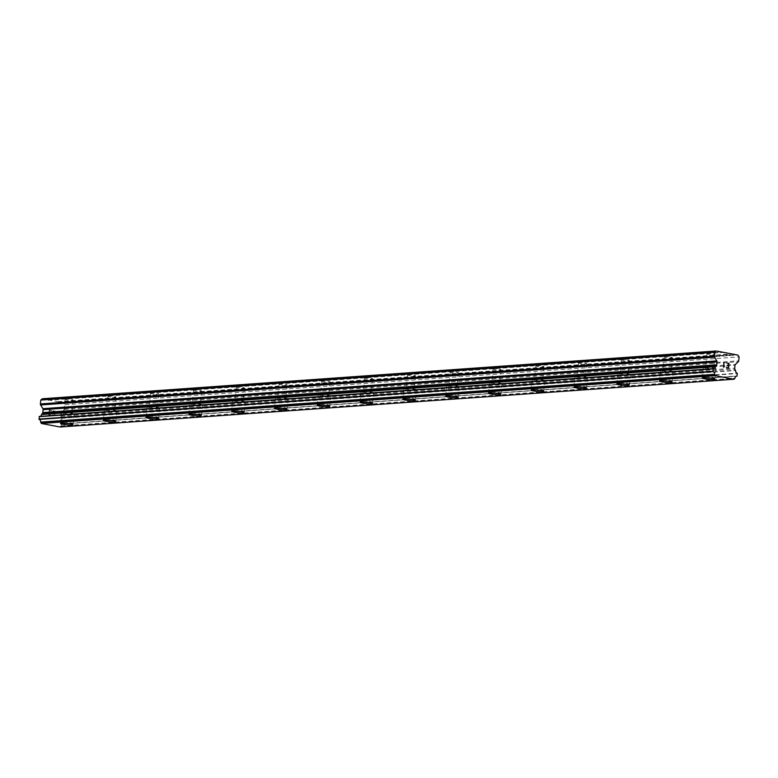 <?xml version="1.0" encoding="UTF-8"?>
<svg xmlns="http://www.w3.org/2000/svg" width="778" height="778" viewBox="0 0 778 778"><rect width="100%" height="100%" fill="white"/><g stroke="black" fill="none" stroke-linecap="round" stroke-linejoin="round"><path stroke-width="0.58" stroke-dasharray="3.89 2.92" d="M707.776 353.562A4.046 0.496 -174.4 0 0 706.978 353.776A4.046 0.496 -174.4 0 0 709.711 354.525A4.046 0.496 -174.4 0 0 714.233 354.787A4.046 0.496 -174.4 0 0 715.031 354.564A4.046 0.496 -174.4 0 0 712.298 353.825A4.046 0.496 -174.4 0 0 707.776 353.562M706.424 367.323A4.046 0.496 -174.4 0 0 705.627 367.547A4.046 0.496 -174.4 0 0 708.369 368.295A4.046 0.496 -174.4 0 0 712.891 368.548A4.046 0.496 -174.4 0 0 713.689 368.334A4.046 0.496 -174.4 0 0 710.946 367.586A4.046 0.496 -174.4 0 0 706.424 367.323M702.349 377.972L702.349 377.982A6.292 0.778 5.6 0 1 702.349 377.972A6.292 0.778 5.6 0 1 703.584 377.641A6.292 0.778 5.6 0 1 710.625 378.04A6.292 0.778 5.6 0 1 714.875 379.207L714.875 379.217M664.986 356.596A4.046 0.496 -174.4 0 0 664.188 356.81A4.046 0.496 -174.4 0 0 666.931 357.559A4.046 0.496 -174.4 0 0 671.443 357.822A4.046 0.496 -174.4 0 0 672.241 357.598A4.046 0.496 -174.4 0 0 669.508 356.859A4.046 0.496 -174.4 0 0 664.986 356.596M663.634 370.357A4.046 0.496 -174.4 0 0 662.837 370.581A4.046 0.496 -174.4 0 0 665.579 371.32A4.046 0.496 -174.4 0 0 670.101 371.583A4.046 0.496 -174.4 0 0 670.899 371.369A4.046 0.496 -174.4 0 0 668.156 370.62A4.046 0.496 -174.4 0 0 663.634 370.357M659.559 381.006L659.559 381.016A6.292 0.778 5.6 0 1 659.559 381.006A6.292 0.778 5.6 0 1 660.804 380.666A6.292 0.778 5.6 0 1 667.835 381.074A6.292 0.778 5.6 0 1 672.085 382.241L672.085 382.241M622.196 359.631A4.046 0.496 -174.4 0 0 621.398 359.844A4.046 0.496 -174.4 0 0 624.141 360.593A4.046 0.496 -174.4 0 0 628.653 360.856A4.046 0.496 -174.4 0 0 629.46 360.632A4.046 0.496 -174.4 0 0 626.718 359.883A4.046 0.496 -174.4 0 0 622.196 359.631M620.844 373.391A4.046 0.496 -174.4 0 0 620.047 373.615A4.046 0.496 -174.4 0 0 622.789 374.354A4.046 0.496 -174.4 0 0 627.311 374.617A4.046 0.496 -174.4 0 0 628.109 374.403A4.046 0.496 -174.4 0 0 625.366 373.654A4.046 0.496 -174.4 0 0 620.844 373.391M616.769 384.04L616.769 384.05A6.292 0.778 5.6 0 1 616.769 384.04A6.292 0.778 5.6 0 1 618.014 383.7A6.292 0.778 5.6 0 1 625.045 384.108A6.292 0.778 5.6 0 1 629.295 385.266A6.292 0.778 5.6 0 1 629.295 385.275L629.295 385.275M579.406 362.665A4.046 0.496 -174.4 0 0 578.608 362.879A4.046 0.496 -174.4 0 0 581.351 363.627A4.046 0.496 -174.4 0 0 585.873 363.88A4.046 0.496 -174.4 0 0 586.67 363.666A4.046 0.496 -174.4 0 0 583.928 362.918A4.046 0.496 -174.4 0 0 579.406 362.665M578.064 376.426A4.046 0.496 -174.4 0 0 577.257 376.649A4.046 0.496 -174.4 0 0 579.999 377.388A4.046 0.496 -174.4 0 0 584.521 377.651A4.046 0.496 -174.4 0 0 585.319 377.437A4.046 0.496 -174.4 0 0 582.576 376.688A4.046 0.496 -174.4 0 0 578.064 376.426M573.979 387.084L573.979 387.074A6.292 0.778 5.6 0 1 575.224 386.734A6.292 0.778 5.6 0 1 582.255 387.143A6.292 0.778 5.6 0 1 586.515 388.3A6.292 0.778 5.6 0 1 586.505 388.31L586.505 388.31M536.616 365.699A4.046 0.496 -174.4 0 0 535.818 365.913A4.046 0.496 -174.4 0 0 538.561 366.662A4.046 0.496 -174.4 0 0 543.083 366.915A4.046 0.496 -174.4 0 0 543.88 366.701A4.046 0.496 -174.4 0 0 541.138 365.952A4.046 0.496 -174.4 0 0 536.616 365.699M535.274 379.46A4.046 0.496 -174.4 0 0 534.476 379.674A4.046 0.496 -174.4 0 0 537.209 380.423A4.046 0.496 -174.4 0 0 541.731 380.685A4.046 0.496 -174.4 0 0 542.529 380.471A4.046 0.496 -174.4 0 0 539.786 379.722A4.046 0.496 -174.4 0 0 535.274 379.46M531.189 390.109L531.189 390.109A6.292 0.778 5.6 0 1 532.434 389.768A6.292 0.778 5.6 0 1 539.465 390.177A6.292 0.778 5.6 0 1 543.725 391.334A6.292 0.778 5.6 0 1 543.725 391.344L543.725 391.344M493.826 368.723A4.046 0.496 -174.4 0 0 493.028 368.947A4.046 0.496 -174.4 0 0 495.771 369.686A4.046 0.496 -174.4 0 0 500.293 369.949A4.046 0.496 -174.4 0 0 501.09 369.735A4.046 0.496 -174.4 0 0 498.348 368.986A4.046 0.496 -174.4 0 0 493.826 368.723M492.484 382.494A4.046 0.496 -174.4 0 0 491.686 382.708A4.046 0.496 -174.4 0 0 494.419 383.457A4.046 0.496 -174.4 0 0 498.941 383.719A4.046 0.496 -174.4 0 0 499.739 383.505A4.046 0.496 -174.4 0 0 497.006 382.757A4.046 0.496 -174.4 0 0 492.484 382.494M488.399 393.143L488.399 393.143A6.292 0.778 5.6 0 1 489.644 392.802A6.292 0.778 5.6 0 1 496.675 393.211A6.292 0.778 5.6 0 1 500.935 394.368A6.292 0.778 5.6 0 1 500.935 394.378L500.935 394.368M451.046 371.758A4.046 0.496 -174.4 0 0 450.248 371.981A4.046 0.496 -174.4 0 0 452.981 372.72A4.046 0.496 -174.4 0 0 457.503 372.983A4.046 0.496 -174.4 0 0 458.3 372.769A4.046 0.496 -174.4 0 0 455.558 372.02A4.046 0.496 -174.4 0 0 451.046 371.758M449.694 385.528A4.046 0.496 -174.4 0 0 448.896 385.742A4.046 0.496 -174.4 0 0 451.629 386.491A4.046 0.496 -174.4 0 0 456.151 386.754A4.046 0.496 -174.4 0 0 456.949 386.53A4.046 0.496 -174.4 0 0 454.216 385.791A4.046 0.496 -174.4 0 0 449.694 385.528M445.609 396.177L445.609 396.177A6.292 0.778 5.6 0 1 446.854 395.837A6.292 0.778 5.6 0 1 453.885 396.245A6.292 0.778 5.6 0 1 458.145 397.402A6.292 0.778 5.6 0 1 458.145 397.412L458.145 397.412M408.256 374.792A4.046 0.496 -174.4 0 0 407.458 375.015A4.046 0.496 -174.4 0 0 410.191 375.755A4.046 0.496 -174.4 0 0 414.713 376.017A4.046 0.496 -174.4 0 0 415.51 375.803A4.046 0.496 -174.4 0 0 412.768 375.054A4.046 0.496 -174.4 0 0 408.256 374.792M406.904 388.562A4.046 0.496 -174.4 0 0 406.106 388.776A4.046 0.496 -174.4 0 0 408.839 389.525A4.046 0.496 -174.4 0 0 413.361 389.788A4.046 0.496 -174.4 0 0 414.159 389.564A4.046 0.496 -174.4 0 0 411.426 388.825A4.046 0.496 -174.4 0 0 406.904 388.562M402.819 399.211L402.819 399.211A6.292 0.778 5.6 0 1 404.064 398.871A6.292 0.778 5.6 0 1 411.095 399.279A6.292 0.778 5.6 0 1 415.355 400.437L415.355 400.446M365.466 377.826A4.046 0.496 -174.4 0 0 364.668 378.04A4.046 0.496 -174.4 0 0 367.401 378.789A4.046 0.496 -174.4 0 0 371.923 379.051A4.046 0.496 -174.4 0 0 372.72 378.837A4.046 0.496 -174.4 0 0 369.988 378.089A4.046 0.496 -174.4 0 0 365.466 377.826M364.114 391.597A4.046 0.496 -174.4 0 0 363.316 391.811A4.046 0.496 -174.4 0 0 366.049 392.559A4.046 0.496 -174.4 0 0 370.571 392.822A4.046 0.496 -174.4 0 0 371.369 392.598A4.046 0.496 -174.4 0 0 368.636 391.859A4.046 0.496 -174.4 0 0 364.114 391.597M360.029 402.245L360.029 402.245A6.292 0.778 5.6 0 1 361.274 401.905A6.292 0.778 5.6 0 1 368.305 402.314A6.292 0.778 5.6 0 1 372.565 403.471L372.565 403.481M322.675 380.86A4.046 0.496 -174.4 0 0 321.878 381.074A4.046 0.496 -174.4 0 0 324.611 381.823A4.046 0.496 -174.4 0 0 329.133 382.086A4.046 0.496 -174.4 0 0 329.93 381.872A4.046 0.496 -174.4 0 0 327.198 381.123A4.046 0.496 -174.4 0 0 322.675 380.86M321.324 394.631A4.046 0.496 -174.4 0 0 320.526 394.845A4.046 0.496 -174.4 0 0 323.259 395.594A4.046 0.496 -174.4 0 0 327.781 395.856A4.046 0.496 -174.4 0 0 328.579 395.632A4.046 0.496 -174.4 0 0 325.846 394.884A4.046 0.496 -174.4 0 0 321.324 394.631M317.239 405.27L317.239 405.28A6.292 0.778 5.6 0 1 317.239 405.27A6.292 0.778 5.6 0 1 318.484 404.939A6.292 0.778 5.6 0 1 325.515 405.338A6.292 0.778 5.6 0 1 329.775 406.505L329.775 406.515M279.886 383.894A4.046 0.496 -174.4 0 0 279.088 384.108A4.046 0.496 -174.4 0 0 281.821 384.857A4.046 0.496 -174.4 0 0 286.343 385.12A4.046 0.496 -174.4 0 0 287.14 384.906A4.046 0.496 -174.4 0 0 284.408 384.157A4.046 0.496 -174.4 0 0 279.886 383.894M278.534 397.665A4.046 0.496 -174.4 0 0 277.736 397.879A4.046 0.496 -174.4 0 0 280.469 398.628A4.046 0.496 -174.4 0 0 284.991 398.881A4.046 0.496 -174.4 0 0 285.789 398.667A4.046 0.496 -174.4 0 0 283.056 397.918A4.046 0.496 -174.4 0 0 278.534 397.665M274.459 408.304L274.449 408.314A6.292 0.778 5.6 0 1 274.459 408.304A6.292 0.778 5.6 0 1 275.694 407.973A6.292 0.778 5.6 0 1 282.725 408.372A6.292 0.778 5.6 0 1 286.985 409.539L286.985 409.549M237.096 386.929A4.046 0.496 -174.4 0 0 236.298 387.143A4.046 0.496 -174.4 0 0 239.031 387.891A4.046 0.496 -174.4 0 0 243.553 388.154A4.046 0.496 -174.4 0 0 244.35 387.93A4.046 0.496 -174.4 0 0 241.618 387.191A4.046 0.496 -174.4 0 0 237.096 386.929M235.744 400.689A4.046 0.496 -174.4 0 0 234.946 400.913A4.046 0.496 -174.4 0 0 237.679 401.662A4.046 0.496 -174.4 0 0 242.201 401.915A4.046 0.496 -174.4 0 0 242.999 401.701A4.046 0.496 -174.4 0 0 240.266 400.952A4.046 0.496 -174.4 0 0 235.744 400.689M231.669 411.338L231.659 411.348A6.292 0.778 5.6 0 1 231.669 411.338A6.292 0.778 5.6 0 1 232.904 411.008A6.292 0.778 5.6 0 1 239.935 411.406A6.292 0.778 5.6 0 1 244.195 412.573L244.195 412.583M194.306 389.963A4.046 0.496 -174.4 0 0 193.508 390.177A4.046 0.496 -174.4 0 0 196.241 390.926A4.046 0.496 -174.4 0 0 200.763 391.188A4.046 0.496 -174.4 0 0 201.56 390.964A4.046 0.496 -174.4 0 0 198.828 390.225A4.046 0.496 -174.4 0 0 194.306 389.963M192.954 403.724A4.046 0.496 -174.4 0 0 192.156 403.947A4.046 0.496 -174.4 0 0 194.899 404.686A4.046 0.496 -174.4 0 0 199.411 404.949A4.046 0.496 -174.4 0 0 200.209 404.735A4.046 0.496 -174.4 0 0 197.476 403.986A4.046 0.496 -174.4 0 0 192.954 403.724M188.879 414.373L188.879 414.382A6.292 0.778 5.6 0 1 188.879 414.373A6.292 0.778 5.6 0 1 190.114 414.032A6.292 0.778 5.6 0 1 197.145 414.441A6.292 0.778 5.6 0 1 201.405 415.608L201.405 415.608M151.516 392.997A4.046 0.496 -174.4 0 0 150.718 393.211A4.046 0.496 -174.4 0 0 153.451 393.96A4.046 0.496 -174.4 0 0 157.973 394.222A4.046 0.496 -174.4 0 0 158.77 393.999A4.046 0.496 -174.4 0 0 156.038 393.25A4.046 0.496 -174.4 0 0 151.516 392.997M150.164 406.758A4.046 0.496 -174.4 0 0 149.366 406.982A4.046 0.496 -174.4 0 0 152.109 407.721A4.046 0.496 -174.4 0 0 156.621 407.983A4.046 0.496 -174.4 0 0 157.419 407.769A4.046 0.496 -174.4 0 0 154.686 407.02A4.046 0.496 -174.4 0 0 150.164 406.758M146.089 417.407L146.089 417.416A6.292 0.778 5.6 0 1 146.089 417.407A6.292 0.778 5.6 0 1 147.324 417.066A6.292 0.778 5.6 0 1 154.355 417.475A6.292 0.778 5.6 0 1 158.615 418.632A6.292 0.778 5.6 0 1 158.615 418.642L158.615 418.632M108.725 396.031A4.046 0.496 -174.4 0 0 107.928 396.245A4.046 0.496 -174.4 0 0 110.661 396.994A4.046 0.496 -174.4 0 0 115.183 397.247A4.046 0.496 -174.4 0 0 115.98 397.033A4.046 0.496 -174.4 0 0 113.248 396.284A4.046 0.496 -174.4 0 0 108.725 396.031M107.374 409.792A4.046 0.496 -174.4 0 0 106.576 410.016A4.046 0.496 -174.4 0 0 109.319 410.755A4.046 0.496 -174.4 0 0 113.841 411.017A4.046 0.496 -174.4 0 0 114.638 410.803A4.046 0.496 -174.4 0 0 111.896 410.055A4.046 0.496 -174.4 0 0 107.374 409.792M103.299 420.441L103.299 420.441A6.292 0.778 5.6 0 1 104.534 420.101A6.292 0.778 5.6 0 1 111.575 420.509A6.292 0.778 5.6 0 1 115.825 421.666A6.292 0.778 5.6 0 1 115.825 421.676L115.825 421.676M65.936 399.056A4.046 0.496 -174.4 0 0 65.138 399.279A4.046 0.496 -174.4 0 0 67.88 400.028A4.046 0.496 -174.4 0 0 72.393 400.281A4.046 0.496 -174.4 0 0 73.19 400.067A4.046 0.496 -174.4 0 0 70.458 399.318A4.046 0.496 -174.4 0 0 65.936 399.056M64.584 412.826A4.046 0.496 -174.4 0 0 63.786 413.04A4.046 0.496 -174.4 0 0 66.529 413.789A4.046 0.496 -174.4 0 0 71.051 414.052A4.046 0.496 -174.4 0 0 71.848 413.838A4.046 0.496 -174.4 0 0 69.106 413.089A4.046 0.496 -174.4 0 0 64.584 412.826M60.509 423.475L60.509 423.475A6.292 0.778 5.6 0 1 61.744 423.135A6.292 0.778 5.6 0 1 68.785 423.543A6.292 0.778 5.6 0 1 73.035 424.7A6.292 0.778 5.6 0 1 73.035 424.71L73.035 424.71M62.794 412.486A6.292 0.778 -174.4 0 0 61.55 412.826A6.292 0.778 -174.4 0 0 65.809 413.984A6.292 0.778 -174.4 0 0 72.84 414.392A6.292 0.778 -174.4 0 0 74.085 414.052A6.292 0.778 -174.4 0 0 69.826 412.894A6.292 0.778 -174.4 0 0 62.794 412.486M61.851 422.075A6.292 0.778 -174.4 0 0 60.616 422.405A6.292 0.778 -174.4 0 0 64.866 423.572A6.292 0.778 -174.4 0 0 71.897 423.971A6.292 0.778 -174.4 0 0 73.142 423.64A6.292 0.778 -174.4 0 0 68.882 422.473A6.292 0.778 -174.4 0 0 61.851 422.075M105.584 409.452A6.292 0.778 -174.4 0 0 104.34 409.792A6.292 0.778 -174.4 0 0 108.599 410.949A6.292 0.778 -174.4 0 0 115.63 411.358A6.292 0.778 -174.4 0 0 116.875 411.017A6.292 0.778 -174.4 0 0 112.615 409.86A6.292 0.778 -174.4 0 0 105.584 409.452M104.641 419.041A6.292 0.778 -174.4 0 0 103.406 419.371A6.292 0.778 -174.4 0 0 107.656 420.538A6.292 0.778 -174.4 0 0 114.687 420.937A6.292 0.778 -174.4 0 0 115.932 420.606A6.292 0.778 -174.4 0 0 111.672 419.439A6.292 0.778 -174.4 0 0 104.641 419.041M148.374 406.417A6.292 0.778 -174.4 0 0 147.13 406.758A6.292 0.778 -174.4 0 0 151.389 407.915A6.292 0.778 -174.4 0 0 158.42 408.324A6.292 0.778 -174.4 0 0 159.665 407.983A6.292 0.778 -174.4 0 0 155.406 406.826A6.292 0.778 -174.4 0 0 148.374 406.417M147.431 416.006A6.292 0.778 -174.4 0 0 146.186 416.337A6.292 0.778 -174.4 0 0 150.446 417.504A6.292 0.778 -174.4 0 0 157.477 417.912A6.292 0.778 -174.4 0 0 158.722 417.572A6.292 0.778 -174.4 0 0 154.462 416.405A6.292 0.778 -174.4 0 0 147.431 416.006M191.164 403.383A6.292 0.778 -174.4 0 0 189.92 403.724A6.292 0.778 -174.4 0 0 194.179 404.891A6.292 0.778 -174.4 0 0 201.21 405.289A6.292 0.778 -174.4 0 0 202.455 404.949A6.292 0.778 -174.4 0 0 198.196 403.792A6.292 0.778 -174.4 0 0 191.164 403.383M190.221 412.972A6.292 0.778 -174.4 0 0 188.976 413.312A6.292 0.778 -174.4 0 0 193.236 414.47A6.292 0.778 -174.4 0 0 200.267 414.878A6.292 0.778 -174.4 0 0 201.512 414.538A6.292 0.778 -174.4 0 0 197.252 413.381A6.292 0.778 -174.4 0 0 190.221 412.972M233.954 400.349A6.292 0.778 -174.4 0 0 232.71 400.689A6.292 0.778 -174.4 0 0 236.969 401.856A6.292 0.778 -174.4 0 0 244 402.255A6.292 0.778 -174.4 0 0 245.235 401.925A6.292 0.778 -174.4 0 0 240.986 400.758A6.292 0.778 -174.4 0 0 233.954 400.349M233.011 409.938A6.292 0.778 -174.4 0 0 231.766 410.278A6.292 0.778 -174.4 0 0 236.026 411.436A6.292 0.778 -174.4 0 0 243.057 411.844A6.292 0.778 -174.4 0 0 244.302 411.504A6.292 0.778 -174.4 0 0 240.042 410.346A6.292 0.778 -174.4 0 0 233.011 409.938M276.744 397.325A6.292 0.778 -174.4 0 0 275.5 397.655A6.292 0.778 -174.4 0 0 279.759 398.822A6.292 0.778 -174.4 0 0 286.79 399.221A6.292 0.778 -174.4 0 0 288.025 398.89A6.292 0.778 -174.4 0 0 283.776 397.723A6.292 0.778 -174.4 0 0 276.744 397.325M275.801 406.904A6.292 0.778 -174.4 0 0 274.556 407.244A6.292 0.778 -174.4 0 0 278.816 408.401A6.292 0.778 -174.4 0 0 285.847 408.81A6.292 0.778 -174.4 0 0 287.092 408.469A6.292 0.778 -174.4 0 0 282.832 407.312A6.292 0.778 -174.4 0 0 275.801 406.904M319.525 394.29A6.292 0.778 -174.4 0 0 318.29 394.621A6.292 0.778 -174.4 0 0 322.549 395.788A6.292 0.778 -174.4 0 0 329.58 396.197A6.292 0.778 -174.4 0 0 330.815 395.856A6.292 0.778 -174.4 0 0 326.566 394.689A6.292 0.778 -174.4 0 0 319.525 394.29M318.591 403.87A6.292 0.778 -174.4 0 0 317.346 404.21A6.292 0.778 -174.4 0 0 321.606 405.367A6.292 0.778 -174.4 0 0 328.637 405.776A6.292 0.778 -174.4 0 0 329.882 405.435A6.292 0.778 -174.4 0 0 325.622 404.278A6.292 0.778 -174.4 0 0 318.591 403.87M362.315 391.256A6.292 0.778 -174.4 0 0 361.08 391.597A6.292 0.778 -174.4 0 0 365.329 392.754A6.292 0.778 -174.4 0 0 372.37 393.162A6.292 0.778 -174.4 0 0 373.605 392.822A6.292 0.778 -174.4 0 0 369.356 391.655A6.292 0.778 -174.4 0 0 362.315 391.256M361.381 400.835A6.292 0.778 -174.4 0 0 360.136 401.176A6.292 0.778 -174.4 0 0 364.396 402.333A6.292 0.778 -174.4 0 0 371.427 402.741A6.292 0.778 -174.4 0 0 372.672 402.401A6.292 0.778 -174.4 0 0 368.412 401.244A6.292 0.778 -174.4 0 0 361.381 400.835M405.105 388.222A6.292 0.778 -174.4 0 0 403.87 388.562A6.292 0.778 -174.4 0 0 408.119 389.72A6.292 0.778 -174.4 0 0 415.16 390.128A6.292 0.778 -174.4 0 0 416.395 389.788A6.292 0.778 -174.4 0 0 412.136 388.63A6.292 0.778 -174.4 0 0 405.105 388.222M404.171 397.801A6.292 0.778 -174.4 0 0 402.926 398.142A6.292 0.778 -174.4 0 0 407.186 399.299A6.292 0.778 -174.4 0 0 414.217 399.707A6.292 0.778 -174.4 0 0 415.462 399.367A6.292 0.778 -174.4 0 0 411.202 398.21A6.292 0.778 -174.4 0 0 404.171 397.801M447.895 385.188A6.292 0.778 -174.4 0 0 446.66 385.528A6.292 0.778 -174.4 0 0 450.909 386.685A6.292 0.778 -174.4 0 0 457.941 387.094A6.292 0.778 -174.4 0 0 459.185 386.754A6.292 0.778 -174.4 0 0 454.926 385.596A6.292 0.778 -174.4 0 0 447.895 385.188M446.961 394.767A6.292 0.778 -174.4 0 0 445.716 395.107A6.292 0.778 -174.4 0 0 449.976 396.274A6.292 0.778 -174.4 0 0 457.007 396.673A6.292 0.778 -174.4 0 0 458.242 396.333A6.292 0.778 -174.4 0 0 453.992 395.175A6.292 0.778 -174.4 0 0 446.961 394.767M490.685 382.154A6.292 0.778 -174.4 0 0 489.45 382.494A6.292 0.778 -174.4 0 0 493.699 383.651A6.292 0.778 -174.4 0 0 500.731 384.06A6.292 0.778 -174.4 0 0 501.975 383.719A6.292 0.778 -174.4 0 0 497.716 382.562A6.292 0.778 -174.4 0 0 490.685 382.154M489.751 391.733A6.292 0.778 -174.4 0 0 488.506 392.073A6.292 0.778 -174.4 0 0 492.766 393.24A6.292 0.778 -174.4 0 0 499.797 393.639A6.292 0.778 -174.4 0 0 501.032 393.308A6.292 0.778 -174.4 0 0 496.782 392.141A6.292 0.778 -174.4 0 0 489.751 391.733M533.475 379.119A6.292 0.778 -174.4 0 0 532.23 379.46A6.292 0.778 -174.4 0 0 536.489 380.617A6.292 0.778 -174.4 0 0 543.521 381.026A6.292 0.778 -174.4 0 0 544.765 380.685A6.292 0.778 -174.4 0 0 540.506 379.528A6.292 0.778 -174.4 0 0 533.475 379.119M532.531 388.708A6.292 0.778 -174.4 0 0 531.296 389.039A6.292 0.778 -174.4 0 0 535.556 390.206A6.292 0.778 -174.4 0 0 542.587 390.605A6.292 0.778 -174.4 0 0 543.822 390.274A6.292 0.778 -174.4 0 0 539.572 389.107A6.292 0.778 -174.4 0 0 532.531 388.708M576.265 376.085A6.292 0.778 -174.4 0 0 575.02 376.426A6.292 0.778 -174.4 0 0 579.279 377.583A6.292 0.778 -174.4 0 0 586.311 377.991A6.292 0.778 -174.4 0 0 587.555 377.651A6.292 0.778 -174.4 0 0 583.296 376.494A6.292 0.778 -174.4 0 0 576.265 376.085M575.321 385.674A6.292 0.778 -174.4 0 0 574.086 386.005A6.292 0.778 -174.4 0 0 578.346 387.172A6.292 0.778 -174.4 0 0 585.377 387.57A6.292 0.778 -174.4 0 0 586.612 387.24A6.292 0.778 -174.4 0 0 582.362 386.073A6.292 0.778 -174.4 0 0 575.321 385.674M619.055 373.051A6.292 0.778 -174.4 0 0 617.81 373.391A6.292 0.778 -174.4 0 0 622.069 374.549A6.292 0.778 -174.4 0 0 629.101 374.957A6.292 0.778 -174.4 0 0 630.345 374.617A6.292 0.778 -174.4 0 0 626.086 373.459A6.292 0.778 -174.4 0 0 619.055 373.051M618.111 382.64A6.292 0.778 -174.4 0 0 616.876 382.98A6.292 0.778 -174.4 0 0 621.126 384.137A6.292 0.778 -174.4 0 0 628.167 384.546A6.292 0.778 -174.4 0 0 629.402 384.206A6.292 0.778 -174.4 0 0 625.142 383.039A6.292 0.778 -174.4 0 0 618.111 382.64M661.845 370.017A6.292 0.778 -174.4 0 0 660.6 370.357A6.292 0.778 -174.4 0 0 664.859 371.524A6.292 0.778 -174.4 0 0 671.891 371.923A6.292 0.778 -174.4 0 0 673.135 371.583A6.292 0.778 -174.4 0 0 668.876 370.425A6.292 0.778 -174.4 0 0 661.845 370.017M660.901 379.606A6.292 0.778 -174.4 0 0 659.666 379.946A6.292 0.778 -174.4 0 0 663.916 381.103A6.292 0.778 -174.4 0 0 670.957 381.512A6.292 0.778 -174.4 0 0 672.192 381.171A6.292 0.778 -174.4 0 0 667.932 380.014A6.292 0.778 -174.4 0 0 660.901 379.606M704.635 366.983A6.292 0.778 -174.4 0 0 703.39 367.323A6.292 0.778 -174.4 0 0 707.649 368.49A6.292 0.778 -174.4 0 0 714.681 368.889A6.292 0.778 -174.4 0 0 715.925 368.558A6.292 0.778 -174.4 0 0 711.666 367.391A6.292 0.778 -174.4 0 0 704.635 366.983M703.691 376.571A6.292 0.778 -174.4 0 0 702.456 376.912A6.292 0.778 -174.4 0 0 706.706 378.069A6.292 0.778 -174.4 0 0 713.737 378.478A6.292 0.778 -174.4 0 0 714.982 378.137A6.292 0.778 -174.4 0 0 710.722 376.98A6.292 0.778 -174.4 0 0 703.691 376.571M49.082 414.586L49.267 412.671L49.082 414.586L51.076 414.966L49.082 414.586M50.385 412.564L49.296 412.359L50.385 412.564M49.296 412.359L49.491 410.444L49.306 412.359M49.491 410.444L51.474 410.813L49.491 410.444M51.504 410.502L49.267 410.074L48.79 414.859L51.037 415.287L48.8 414.859L49.267 410.074L51.513 410.502M52.68 414.655L52.816 415.151L52.68 414.655M53.342 415.724L54.081 415.86L53.342 415.724M54.975 414.596L54.83 414.11L54.975 414.596M54.83 414.11L54.372 413.099L54.839 414.11M54.372 413.099L53.342 411.173L54.372 413.099M53.342 411.173L55.452 411.572L53.342 411.173M55.481 411.251L52.826 410.745L54.703 414.586L54.09 415.54L52.943 414.674L54.09 415.54L54.713 414.586L52.826 410.745L55.491 411.251M60.091 427.005L61.054 425.984A2.217 1.78 85.9 0 1 63.057 423.942L63.339 420.976A2.217 1.78 85.9 0 1 61.725 418.331L60.966 416.959A1.352 1.079 85.9 0 1 60.772 415.967L61.054 413.069A1.352 1.079 85.9 0 1 61.462 412.194L64.38 409.471A1.352 1.079 85.9 0 0 64.788 408.586L65.167 404.696L63.913 402.858L42.333 398.764M39.386 416.434A2.217 1.78 85.9 0 0 40.3 416.366M728.48 365.903L728.286 367.819M727.43 365.378L728.471 365.903M726.74 362.976L728.694 363.666L728.509 365.582M726.302 367.44L728.509 368.179M724.619 366.166L723.832 366.662M723.569 367.245L723.987 362.441M58.058 402.177L731.991 354.408M57.776 401.691L731.699 353.912M60.548 402.654L734.481 354.875M60.937 402.294L733.197 354.632M63.913 402.858L737.836 355.079M65.167 404.696L739.1 356.917M60.772 415.967L734.704 368.189M60.966 416.959L734.899 369.19M61.657 418.078L735.589 370.299M63.543 421.297L737.476 373.528M45.309 399.328L719.242 351.559M45.61 399.824L719.543 352.045M48.1 400.291L722.033 352.522M48.469 399.931L720.739 352.269M64.788 408.586L738.721 360.807M64.38 409.471L738.312 361.692M61.462 412.194L735.395 364.415M61.054 413.069L734.986 365.3M61.725 418.331L735.657 370.552M63.339 420.976L737.272 373.197M63.3 423.718L737.233 375.939M63.057 423.942L736.241 376.221L63.106 423.952M61.054 425.984L734.986 378.215M60.966 426.188L734.899 378.409M706.978 353.776L705.627 367.547M664.188 356.81L662.837 370.581M621.398 359.844L620.047 373.615M578.608 362.879L577.257 376.649M535.818 365.913L534.476 379.674M493.028 368.947L491.686 382.708M450.248 371.981L448.896 385.742M407.458 375.015L406.106 388.776M364.668 378.04L363.316 391.811M321.878 381.074L320.526 394.845M279.088 384.108L277.736 397.879M236.298 387.143L234.946 400.913M193.508 390.177L192.156 403.947M150.718 393.211L149.366 406.982M107.928 396.245L106.576 410.016M65.138 399.279L63.786 413.04M61.55 412.826L60.616 422.405M104.34 409.792L103.406 419.371M147.13 406.758L146.186 416.337M189.92 403.724L188.976 413.312M232.71 400.689L231.766 410.278M275.5 397.655L274.556 407.244M318.29 394.621L317.346 404.21M361.08 391.597L360.136 401.176M403.87 388.562L402.926 398.142M446.66 385.528L445.716 395.107M489.45 382.494L488.506 392.073M532.23 379.46L531.296 389.039M575.02 376.426L574.086 386.005M617.81 373.391L616.876 382.98M660.6 370.357L659.666 379.946M703.39 367.323L702.456 376.912M715.925 368.558L714.982 378.137M673.135 371.583L672.192 381.171M630.345 374.617L629.402 384.206M587.555 377.651L586.612 387.24M544.765 380.685L543.822 390.274M501.975 383.719L501.032 393.308M459.185 386.754L458.242 396.333M416.395 389.788L415.462 399.367M373.605 392.822L372.672 402.401M330.815 395.856L329.882 405.435M288.025 398.89L287.092 408.469M245.235 401.925L244.302 411.504M202.455 404.949L201.512 414.538M159.665 407.983L158.722 417.572M116.875 411.017L115.932 420.606M74.085 414.052L73.142 423.64M73.19 400.067L71.848 413.838M115.98 397.033L114.638 410.803M158.77 393.999L157.419 407.769M201.56 390.964L200.209 404.735M244.35 387.93L242.999 401.701M287.14 384.906L285.789 398.667M329.93 381.872L328.579 395.632M372.72 378.837L371.369 392.598M415.51 375.803L414.159 389.564M458.3 372.769L456.949 386.53M501.09 369.735L499.739 383.505M543.88 366.701L542.529 380.471M586.67 363.666L585.319 377.437M629.46 360.632L628.109 374.403M672.241 357.598L670.899 371.369M715.031 354.564L713.689 368.334M62.678 423.922L736.61 376.144M39.834 416.473L713.766 368.694"/><path stroke-width="1.17" d="M713.64 379.538A6.292 0.778 5.6 0 1 706.619 379.139A6.292 0.778 5.6 0 1 702.349 377.982A6.292 0.778 5.6 0 1 703.584 377.641A6.292 0.778 5.6 0 1 710.625 378.05A6.292 0.778 5.6 0 1 714.875 379.217A6.292 0.778 5.6 0 1 713.64 379.538M714.875 379.217A6.292 0.778 5.6 0 1 713.64 379.547A6.292 0.778 5.6 0 1 706.599 379.149A6.292 0.778 5.6 0 1 702.349 377.982M672.085 382.241A6.292 0.778 5.6 0 1 670.85 382.582A6.292 0.778 5.6 0 1 663.829 382.173A6.292 0.778 5.6 0 1 659.559 381.016A6.292 0.778 5.6 0 1 660.794 380.675A6.292 0.778 5.6 0 1 667.835 381.084A6.292 0.778 5.6 0 1 672.085 382.241A6.292 0.778 5.6 0 1 670.85 382.572A6.292 0.778 5.6 0 1 663.819 382.173A6.292 0.778 5.6 0 1 659.559 381.016M629.295 385.275A6.292 0.778 5.6 0 1 628.06 385.616A6.292 0.778 5.6 0 1 621.038 385.207A6.292 0.778 5.6 0 1 616.769 384.05A6.292 0.778 5.6 0 1 618.014 383.71A6.292 0.778 5.6 0 1 625.045 384.118A6.292 0.778 5.6 0 1 629.295 385.275A6.292 0.778 5.6 0 1 628.06 385.606A6.292 0.778 5.6 0 1 621.029 385.207A6.292 0.778 5.6 0 1 616.769 384.05M586.505 388.31A6.292 0.778 5.6 0 1 585.27 388.65A6.292 0.778 5.6 0 1 578.239 388.241A6.292 0.778 5.6 0 1 573.979 387.084A6.292 0.778 5.6 0 1 575.224 386.744A6.292 0.778 5.6 0 1 582.255 387.152A6.292 0.778 5.6 0 1 586.505 388.31A6.292 0.778 5.6 0 1 585.27 388.64A6.292 0.778 5.6 0 1 578.258 388.241A6.292 0.778 5.6 0 1 573.979 387.074M543.725 391.344A6.292 0.778 5.6 0 1 542.48 391.684A6.292 0.778 5.6 0 1 535.468 391.276A6.292 0.778 5.6 0 1 531.189 390.109A6.292 0.778 5.6 0 1 532.434 389.778A6.292 0.778 5.6 0 1 539.465 390.186A6.292 0.778 5.6 0 1 543.725 391.344A6.292 0.778 5.6 0 1 542.48 391.674A6.292 0.778 5.6 0 1 535.449 391.276A6.292 0.778 5.6 0 1 531.189 390.118M499.69 394.709A6.292 0.778 5.6 0 1 492.678 394.3A6.292 0.778 5.6 0 1 488.399 393.143A6.292 0.778 5.6 0 1 489.644 392.812A6.292 0.778 5.6 0 1 496.675 393.221A6.292 0.778 5.6 0 1 500.935 394.378A6.292 0.778 5.6 0 1 499.69 394.709M500.935 394.378A6.292 0.778 5.6 0 1 499.69 394.718A6.292 0.778 5.6 0 1 492.659 394.31A6.292 0.778 5.6 0 1 488.399 393.153M458.145 397.412A6.292 0.778 5.6 0 1 456.9 397.752A6.292 0.778 5.6 0 1 449.888 397.334A6.292 0.778 5.6 0 1 445.609 396.177A6.292 0.778 5.6 0 1 446.854 395.846A6.292 0.778 5.6 0 1 453.885 396.255A6.292 0.778 5.6 0 1 458.145 397.412A6.292 0.778 5.6 0 1 456.9 397.743A6.292 0.778 5.6 0 1 449.869 397.344A6.292 0.778 5.6 0 1 445.609 396.187M415.355 400.446A6.292 0.778 5.6 0 1 414.11 400.787A6.292 0.778 5.6 0 1 407.098 400.369A6.292 0.778 5.6 0 1 402.819 399.211A6.292 0.778 5.6 0 1 404.064 398.881A6.292 0.778 5.6 0 1 411.095 399.289A6.292 0.778 5.6 0 1 415.355 400.446A6.292 0.778 5.6 0 1 414.11 400.777A6.292 0.778 5.6 0 1 407.079 400.378A6.292 0.778 5.6 0 1 402.819 399.221M372.565 403.481A6.292 0.778 5.6 0 1 371.32 403.821A6.292 0.778 5.6 0 1 364.308 403.403A6.292 0.778 5.6 0 1 360.029 402.245A6.292 0.778 5.6 0 1 361.274 401.915A6.292 0.778 5.6 0 1 368.305 402.314A6.292 0.778 5.6 0 1 372.565 403.481A6.292 0.778 5.6 0 1 371.32 403.811A6.292 0.778 5.6 0 1 364.289 403.412A6.292 0.778 5.6 0 1 360.029 402.245M329.775 406.515A6.292 0.778 5.6 0 1 328.53 406.845A6.292 0.778 5.6 0 1 321.518 406.437A6.292 0.778 5.6 0 1 317.239 405.28A6.292 0.778 5.6 0 1 318.484 404.949A6.292 0.778 5.6 0 1 325.515 405.348A6.292 0.778 5.6 0 1 329.775 406.515A6.292 0.778 5.6 0 1 328.53 406.845A6.292 0.778 5.6 0 1 321.499 406.447A6.292 0.778 5.6 0 1 317.239 405.28M286.985 409.539A6.292 0.778 5.6 0 1 285.74 409.87A6.292 0.778 5.6 0 1 278.728 409.471A6.292 0.778 5.6 0 1 274.449 408.314A6.292 0.778 5.6 0 1 275.694 407.983A6.292 0.778 5.6 0 1 282.725 408.382A6.292 0.778 5.6 0 1 286.985 409.549A6.292 0.778 5.6 0 1 285.74 409.88A6.292 0.778 5.6 0 1 278.709 409.481A6.292 0.778 5.6 0 1 274.449 408.314M244.195 412.583A6.292 0.778 5.6 0 1 242.95 412.914A6.292 0.778 5.6 0 1 235.938 412.505A6.292 0.778 5.6 0 1 231.669 411.348A6.292 0.778 5.6 0 1 232.904 411.008A6.292 0.778 5.6 0 1 239.935 411.416A6.292 0.778 5.6 0 1 244.195 412.583A6.292 0.778 5.6 0 1 242.95 412.904A6.292 0.778 5.6 0 1 235.919 412.515A6.292 0.778 5.6 0 1 231.659 411.348M200.17 415.938A6.292 0.778 5.6 0 1 193.148 415.54A6.292 0.778 5.6 0 1 188.879 414.382A6.292 0.778 5.6 0 1 190.114 414.042A6.292 0.778 5.6 0 1 197.145 414.45A6.292 0.778 5.6 0 1 201.405 415.608A6.292 0.778 5.6 0 1 200.17 415.938M201.405 415.608A6.292 0.778 5.6 0 1 200.16 415.948A6.292 0.778 5.6 0 1 193.129 415.54A6.292 0.778 5.6 0 1 188.879 414.382M157.38 418.972A6.292 0.778 5.6 0 1 150.358 418.574A6.292 0.778 5.6 0 1 146.089 417.416A6.292 0.778 5.6 0 1 147.324 417.076A6.292 0.778 5.6 0 1 154.355 417.485A6.292 0.778 5.6 0 1 158.615 418.642A6.292 0.778 5.6 0 1 157.38 418.972M158.615 418.642A6.292 0.778 5.6 0 1 157.37 418.982A6.292 0.778 5.6 0 1 150.339 418.574A6.292 0.778 5.6 0 1 146.089 417.416M115.825 421.676A6.292 0.778 5.6 0 1 114.59 422.016A6.292 0.778 5.6 0 1 107.568 421.608A6.292 0.778 5.6 0 1 103.299 420.441A6.292 0.778 5.6 0 1 104.534 420.11A6.292 0.778 5.6 0 1 111.565 420.519A6.292 0.778 5.6 0 1 115.825 421.676A6.292 0.778 5.6 0 1 114.59 422.007A6.292 0.778 5.6 0 1 107.549 421.608A6.292 0.778 5.6 0 1 103.299 420.451M73.035 424.71A6.292 0.778 5.6 0 1 71.8 425.051A6.292 0.778 5.6 0 1 64.778 424.642A6.292 0.778 5.6 0 1 60.509 423.475A6.292 0.778 5.6 0 1 61.744 423.144A6.292 0.778 5.6 0 1 68.785 423.553A6.292 0.778 5.6 0 1 73.035 424.71A6.292 0.778 5.6 0 1 71.8 425.041A6.292 0.778 5.6 0 1 64.769 424.642A6.292 0.778 5.6 0 1 60.509 423.485M713.212 368.665L39.338 416.434L39.095 419.4A2.217 1.78 85.9 0 1 40.631 422.114L41.36 423.465L60.091 427.005L734.024 379.236L715.293 375.686L714.564 374.344A2.217 1.78 85.9 0 0 713.018 371.631L713.319 368.665A2.217 1.78 85.9 0 0 715.39 366.71L716.382 365.679A1.352 1.079 85.9 0 0 716.762 364.794L717.044 361.896A1.352 1.079 85.9 0 0 716.82 360.895L714.535 357.19A1.352 1.079 -94.1 0 1 714.321 356.188L714.7 352.298L716.266 350.995L722.402 352.152L737.836 355.079L739.1 356.917L738.721 360.807A1.352 1.079 -94.1 0 1 738.312 361.692L735.395 364.415A1.352 1.079 85.9 0 0 734.986 365.3L734.704 368.189A1.352 1.079 85.9 0 0 734.899 369.19L735.657 370.552A2.217 1.78 85.9 0 0 737.272 373.197L736.99 376.173A2.217 1.78 85.9 0 0 734.986 378.215L734.024 379.236M40.3 416.366A2.217 1.78 85.9 0 0 41.458 414.489L715.39 366.71M716.266 350.995L42.333 398.764L40.767 400.067L40.388 403.957A1.352 1.079 85.9 0 0 40.612 404.959L42.887 408.674A1.352 1.079 85.9 0 1 43.111 409.675L42.829 412.564A1.352 1.079 85.9 0 1 42.45 413.458L41.458 414.489M728.286 367.819L726.302 367.44L728.296 367.819L728.48 365.903L727.43 365.378L728.509 365.582L727.43 365.378M728.509 365.582L728.694 363.666L726.74 362.966L728.986 363.394L728.519 368.179L726.302 367.44M728.509 368.179L728.986 363.394L726.74 362.976M724.619 366.166L723.832 366.662L723.987 362.441L723.841 366.662M724.192 366.671L723.579 367.235L724.182 366.671M723.579 367.235L723.987 362.441M733.197 354.632L734.87 354.515M41.36 423.465L715.293 375.686M39.133 416.677L713.066 368.898M41.574 414.275L715.507 366.496M42.45 413.458L716.382 365.679M42.829 412.564L716.762 364.794M40.767 400.067L714.7 352.298M720.739 352.269L722.402 352.152M40.67 422.337L714.603 374.568M40.631 422.114L714.564 374.344M39.095 419.4L713.018 371.631M38.9 419.089L712.833 371.32M43.111 409.675L717.044 361.896M42.887 408.674L716.82 360.895M40.612 404.959L714.535 357.19M40.388 403.957L714.321 356.188M39.338 416.434L713.27 368.655"/></g></svg>
